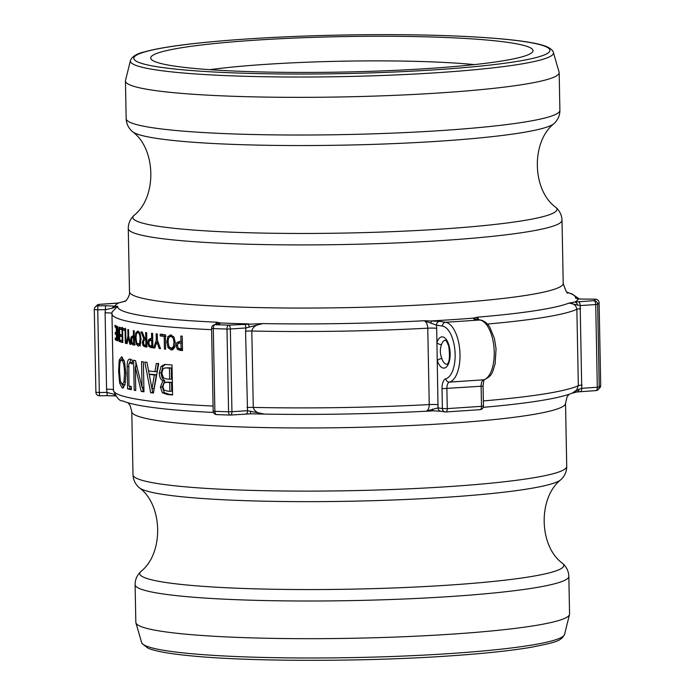 <?xml version="1.0" encoding="UTF-8"?>
<svg xmlns="http://www.w3.org/2000/svg" width="695" height="695" viewBox="0 0 695 695"><rect width="100%" height="100%" fill="white"/><g stroke="black" fill="none" stroke-linecap="round" stroke-linejoin="round"><path stroke-width="1.04" d="M446.937 364.284A12.041 5.482 86.2 0 1 441.82 358.542C439.952 353.677 439.865 349.012 441.551 344.555A12.041 5.482 86.2 0 1 445.321 340.255C445.252 341.071 445.703 338.022 448.761 346.414C451.411 366.361 445.469 364.189 446.911 364.302L446.981 364.284M441.82 358.542A3.614 1.59 161.6 0 0 437.303 360.636A15.655 7.132 -93.8 0 0 447.988 364.858A15.655 7.132 -93.8 0 0 447.545 341.653A15.655 7.132 -93.8 0 0 436.955 342.461A3.614 2.137 18.2 0 0 441.551 344.555M436.686 328.344L436.46 325.147L442.463 326.103A3.614 3.197 -80.9 0 1 445.608 322.298L439.605 321.333L424.271 320.743C426.382 321.95 427.555 324.435 427.772 328.188A7.228 0.669 178.9 0 1 436.686 328.344L438.041 407.869M245.917 327.953L262.762 323.592L228.638 325.13A3.614 1.642 86.2 0 1 230.358 328.996L245.917 327.953A3.614 1.642 -93.8 0 0 244.188 324.087M218.76 324.018L219.264 323.992A3.614 3.023 -99.3 0 0 218.76 324.018L214.616 324.695A3.614 3.023 80.7 0 1 215.129 324.661L219.264 323.992L220.454 322.975L217.022 322.211L217.474 324.973M112.434 308.128L117.663 306.278L105.501 305.739L105.397 309.675L112.434 308.128A3.614 2.876 -84.1 0 1 114.918 306.043A231.965 21.493 -1.1 0 1 118.498 303.011L124.309 301.387L118.15 303.02A3.614 2.693 -97.1 0 1 118.498 303.011L114.831 303.341A3.614 1.642 -93.8 0 0 114.666 303.341A3.614 1.642 -93.8 0 0 114.493 303.368M578.44 301.717A3.614 1.642 86.2 0 1 580.169 305.583L595.719 304.54A3.614 1.642 -93.8 0 0 593.99 300.674A3.614 3.571 52.6 0 1 597.648 304.245A252.919 23.439 -1.1 0 0 599.107 302.759A3.614 3.588 -146.9 0 0 595.433 299.206A249.305 23.1 178.9 0 1 593.99 300.674L574.782 302.056A231.965 21.493 -1.1 0 0 578.353 299.015A3.614 2.876 95.9 0 1 578.779 299.015L575.599 298.207L578.353 299.015L595.467 299.206M577.502 305.201A3.614 2.693 82.9 0 0 574.782 302.056L568.953 303.098L580.169 305.583L581.741 388.305A3.614 1.642 86.2 0 1 580.334 391.65A3.614 1.642 86.2 0 1 580.325 391.65A3.614 1.642 86.2 0 1 580.169 391.641M476.744 319.431L477.43 317.181L473.304 318.128L473.834 319.04L479.837 320.004A30.111 13.718 86.2 0 1 494.11 349.272A30.111 13.718 86.2 0 1 483.651 379.809L449.422 382.102A30.111 13.718 -93.8 0 0 459.882 351.557A30.111 13.718 -93.8 0 0 445.608 322.298L479.837 320.004A3.614 3.197 99.1 0 1 480.48 320.03C484.172 320.786 487.247 323.132 489.723 327.067L494.406 338.395L496.056 348.82L495.109 363.998C492.407 371.33 493.433 375.309 484.207 379.722A3.614 3.206 74.9 0 1 483.651 379.809A7.228 3.293 -93.8 0 0 481.114 386.446L481.496 406.332L447.259 408.617A3.614 1.642 86.2 0 1 445.843 411.961A3.614 1.642 86.2 0 1 445.669 411.953A3.614 3.197 -80.9 0 1 442.394 408.564L438.05 407.869A3.614 3.197 99.1 0 0 440.691 411.223A3.614 3.197 99.1 0 0 440.708 411.232L433.445 410.849A3.614 1.008 90.4 0 0 433.541 410.832M105.501 305.739L97.839 305.852A249.305 23.1 178.9 0 1 99.281 304.384A3.614 3.571 -127.4 0 0 97.161 305.114L94.885 307.477A3.614 3.614 0 0 0 94.303 309.518L94.303 309.501A3.614 3.588 33.1 0 1 97.839 305.852L97.743 309.788L105.397 309.675M98.959 304.401A3.614 1.642 86.2 0 1 99.107 304.375L118.124 303.02A3.614 2.693 -97.1 0 0 117.785 303.089M112.112 311.968L117.663 306.278A229.037 21.224 178.9 0 0 217.022 322.211L215.111 324.617M249.088 327.189L248.654 323.887A231.965 21.493 -1.1 0 1 220.454 322.975A3.614 3.432 105.3 0 0 218.048 324.131M215.129 324.661A3.614 1.903 92.2 0 0 213.296 328.579A252.919 23.439 -1.1 0 0 226.996 329.056A3.614 1.711 -88.2 0 1 228.638 325.13A249.305 23.1 178.9 0 1 215.129 324.661M245.926 327.953L245.57 331.15A7.228 0.669 178.9 0 1 251.807 331.02C252.737 326.867 256.386 324.391 262.762 323.592A229.037 21.224 178.9 0 0 424.271 320.743L436.46 325.147A3.614 3.197 99.1 0 1 439.605 321.333M245.57 331.15L247.516 410.676M578.857 299.024A3.614 2.876 95.9 0 0 578.787 299.015L595.45 299.189A3.614 3.614 0 0 1 599.116 302.733L599.107 302.716M577.171 298.694L575.599 298.207A229.037 21.224 178.9 0 0 567.216 292.343M250.452 413.803L264.5 414.09L247.498 410.684L231.948 411.727L230.358 328.996L226.996 329.056L228.577 411.788A252.919 23.439 178.9 0 1 214.877 411.31A3.614 1.903 92.2 0 0 216.649 414.602A3.614 1.903 92.2 0 0 216.857 414.585M438.05 407.869L426.009 411.232L433.359 410.832M99.533 395.776A3.614 3.588 33.1 0 1 95.893 392.267M116.204 395.968L107.204 395.681L106.987 392.406L99.333 392.519L99.55 395.794L107.195 395.663L99.55 395.794A3.614 3.614 0 0 1 95.884 392.249L94.303 309.544L97.743 309.788L99.333 392.519L95.884 392.249L94.303 309.518M115.335 395.698A3.614 2.876 -84.1 0 1 114.084 394.334L106.987 392.406L106.57 389.235A7.228 0.669 178.9 0 1 113.415 389.704M114.649 394.638L114.084 394.334M595.719 390.599A3.614 1.642 -93.8 0 0 595.893 390.607A3.614 1.642 -93.8 0 0 597.309 387.263L599.229 386.976A3.614 3.571 52.6 0 1 597.839 389.869L600.115 387.506A3.614 3.588 -146.9 0 0 600.697 385.482A252.919 23.439 178.9 0 1 599.229 386.976L597.648 304.245L595.719 304.54L597.309 387.263L581.75 388.305L579.117 389.157A3.614 2.693 82.9 0 1 576.867 391.963A3.614 2.693 82.9 0 1 576.763 391.971M579.117 389.157L572.098 393.153M571.577 393.335L576.85 391.963L595.893 390.607A3.614 3.614 0 0 0 597.839 389.869A3.614 3.571 52.6 0 1 596.041 390.581M478.907 319.778L477.43 317.181A229.037 21.224 178.9 0 0 568.953 303.098C573.445 303.176 576.077 305.227 576.867 309.258L578.336 385.638L576.65 390.034L572.411 393.022M230.358 415.054A3.614 1.711 -88.2 0 1 230.184 415.071A3.614 1.711 -88.2 0 1 228.577 411.788L231.948 411.727A3.614 1.642 86.2 0 1 230.532 415.063A3.614 1.642 86.2 0 1 230.358 415.054M250.382 413.803L245.908 414.012A3.614 1.642 -93.8 0 0 246.082 414.02A3.614 1.642 -93.8 0 0 247.498 410.684M254.031 413.812L250.417 413.82L250.704 411.145M432.594 409.06A3.614 1.008 90.4 0 0 433.445 410.849L430.926 410.901M247.038 407.539A7.228 0.669 178.9 0 1 253.275 407.4A234.849 21.762 178.9 0 0 429.241 404.577C429.163 408.286 428.085 410.51 426.009 411.232A229.037 21.224 -1.1 0 1 264.5 414.09C258.106 413.707 254.361 411.475 253.275 407.4L251.807 331.02A234.849 21.762 -1.1 0 0 427.772 328.188L429.241 404.577A7.228 0.669 178.9 0 1 438.154 404.725M475.797 319.283A3.614 3.397 -105.9 0 0 473.304 318.128A231.965 21.493 -1.1 0 1 453.105 319.604A231.965 21.493 -1.1 0 1 431.821 320.908A3.614 1.008 90.4 0 0 430.943 323.288M474.216 319.04L474.45 319.066A3.614 3.197 99.1 0 0 474.45 319.066A3.614 3.197 99.1 0 0 473.834 319.04M209.873 69.674A168.616 15.629 178.9 0 1 474.364 64.6M511.702 42.977A191.195 17.723 -1.1 0 0 287.947 38.364A191.195 17.723 -1.1 0 0 151.571 59.648A191.195 17.723 -1.1 0 0 342.209 72.063A191.195 17.723 -1.1 0 0 532.231 52.342A191.195 17.723 -1.1 0 0 511.702 42.977M131.407 343.669L130.66 340.098L131.094 337.006L132.797 335.841A234.849 21.762 -1.1 0 0 133.475 335.972L133.371 330.603A234.849 21.762 -1.1 0 0 134.178 330.751L134.448 345.137A234.849 21.762 178.9 0 1 132.936 344.859L131.407 343.669L133.501 343.313M143.691 338.508L141.05 331.88A234.849 21.762 -1.1 0 0 142.267 332.054L144.647 338.109A234.849 21.762 -1.1 0 0 145.776 338.257L145.663 332.531A234.849 21.762 -1.1 0 0 146.662 332.67L146.94 347.057A234.849 21.762 178.9 0 1 145.02 346.796L143.161 345.78L142.293 342.513L143.691 338.508L145.742 338.257M172.369 349.811L171.152 349.933L168.068 347.717L166.843 342.07L167.851 336.632L170.866 334.938L174.019 337.162L175.296 342.791L174.228 348.247L171.787 349.933M170.24 334.947L170.866 334.938M123.05 388.001L122.198 388.045L119.662 383.162L118.628 371.286L119.219 360.062L121.599 356.804L124.518 361.695L125.891 373.528L124.952 384.787L122.633 388.097M132.345 362.555L130.486 362.66L128.81 363.928L128.931 385.986A234.849 21.762 -1.1 0 0 131.303 386.49L131.364 389.669A234.849 21.762 178.9 0 1 127.585 388.853L127.159 366.673C127.098 361.339 128.123 358.837 130.217 359.167L132.302 360.166L132.371 364.006A234.849 21.762 178.9 0 1 132.285 363.989L130.008 362.625L132.345 362.495M129.696 359.133L130.217 359.167M134.187 390.225L133.605 360.245A234.849 21.762 -1.1 0 0 135.499 360.592L142.058 387.419L141.563 361.574A234.849 21.762 -1.1 0 0 143.387 361.843L143.961 391.815A234.849 21.762 178.9 0 1 141.207 391.407L135.29 366.778L135.751 390.503A234.849 21.762 178.9 0 1 134.187 390.225L135.742 390.13M162.865 380.791C160.606 379.505 159.416 376.899 159.303 372.98L161.049 366.395L164.55 364.475L166.392 364.493A234.849 21.762 -1.1 0 0 172.013 364.997L172.586 394.969A234.849 21.762 178.9 0 1 167.391 394.508L162.422 392.814L160.415 387.089L162.865 380.791L164.758 380.617C162.526 379.331 161.344 376.725 161.231 372.807L162.969 366.23L165.566 364.449M156.305 363.468A234.849 21.762 -1.1 0 0 158.686 363.728L153.413 393.049A234.849 21.762 178.9 0 1 150.693 392.718L144.812 362.043A234.849 21.762 -1.1 0 0 146.975 362.338L148.565 370.904A234.849 21.762 -1.1 0 0 154.898 371.677L156.305 363.468M177.286 349.238L176.043 345.71L176.851 342.583L179.823 341.323A234.849 21.762 -1.1 0 0 180.969 341.401L180.865 336.041A234.849 21.762 -1.1 0 0 182.229 336.137L182.507 350.532A234.849 21.762 178.9 0 1 179.944 350.341L177.286 349.238L179.032 349.055L178.433 348.221M160.206 335.946L160.171 334.243A234.849 21.762 -1.1 0 0 165.367 334.747L165.636 349.133A234.849 21.762 178.9 0 1 164.428 349.02L164.185 336.337A234.849 21.762 178.9 0 1 160.206 335.946L162.117 335.772L162.083 334.069M154.794 348.013A234.849 21.762 178.9 0 1 153.63 347.882L156.279 340.176L156.158 333.817A234.849 21.762 -1.1 0 0 157.287 333.939L157.4 340.107L160.484 348.629A234.849 21.762 178.9 0 1 159.198 348.499L156.87 341.931L154.794 348.013M148.799 346.397L147.818 342.844L148.426 339.733L150.737 338.535A234.849 21.762 -1.1 0 0 151.632 338.647L151.527 333.279A234.849 21.762 -1.1 0 0 152.605 333.409L152.874 347.795A234.849 21.762 178.9 0 1 150.867 347.552L148.799 346.397L150.832 346.24L150.58 345.858M150.12 338.517L150.737 338.535M138.913 346.032L138.192 346.075L136.072 343.782L135.212 338.1L135.864 332.697L137.905 331.081L140.103 333.383L141.033 339.047L140.312 344.468L138.566 346.101M127.098 343.651A234.849 21.762 178.9 0 1 126.403 343.486L127.958 335.859L127.837 329.491A234.849 21.762 -1.1 0 0 128.532 329.647L128.653 335.807L130.651 344.416A234.849 21.762 178.9 0 1 129.835 344.251L128.332 337.622L127.098 343.651M123.041 330.012L123.006 328.309A234.849 21.762 -1.1 0 0 125.673 328.987L125.951 343.382A234.849 21.762 178.9 0 1 125.317 343.226L125.074 330.533A234.849 21.762 178.9 0 1 123.041 330.012L125.343 329.899L125.309 328.196M120.061 327.423A234.849 21.762 -1.1 0 0 122.563 328.179L122.833 342.565A234.849 21.762 178.9 0 1 120.339 341.81L120.304 340.107A234.849 21.762 -1.1 0 0 122.242 340.706L122.172 336.762A234.849 21.762 178.9 0 1 120.357 336.206L120.322 334.504A234.849 21.762 -1.1 0 0 122.138 335.06L122.033 329.725A234.849 21.762 178.9 0 1 120.096 329.126L120.061 327.423M117.446 340.741L117.168 326.355A234.849 21.762 -1.1 0 0 117.62 326.546L119.323 339.499L119.088 327.093A234.849 21.762 -1.1 0 0 119.523 327.241L119.801 341.636A234.849 21.762 178.9 0 1 119.14 341.401L117.603 329.508L117.82 340.897A234.849 21.762 178.9 0 1 117.446 340.741L117.82 340.732M114.996 325.303A234.849 21.762 -1.1 0 0 116.586 326.103L116.856 340.489A234.849 21.762 178.9 0 1 115.274 339.69L115.24 337.987A234.849 21.762 -1.1 0 0 116.465 338.621L116.386 334.677A234.849 21.762 178.9 0 1 115.24 334.095L115.214 332.392A234.849 21.762 -1.1 0 0 116.352 332.974L116.247 327.632A234.849 21.762 178.9 0 1 115.031 327.006L114.996 325.303M125.838 300.822A229.037 21.224 178.9 0 0 124.309 301.387L123.267 301.7M160.032 631.06A216.91 20.103 178.9 0 1 135.907 622.824A216.91 20.103 178.9 0 1 135.829 622.32L135.108 584.643A216.91 20.103 -1.1 0 0 159.303 593.382A216.91 20.103 -1.1 0 0 451.533 596.449A216.91 20.103 -1.1 0 0 568.84 576.32L569.561 613.998A216.91 20.103 178.9 0 1 569.509 614.502A216.91 20.103 178.9 0 1 401.484 636.82A216.91 20.103 178.9 0 1 160.032 631.06M559.093 72.158A216.91 20.103 178.9 0 1 559.171 72.662A216.91 20.103 178.9 0 1 393.717 95.38A216.91 20.103 178.9 0 1 149.633 89.725A216.91 20.103 178.9 0 1 125.439 80.985A216.91 20.103 178.9 0 1 125.491 80.49L130.443 60.578A211.575 19.608 -1.1 0 0 153.995 69.587A211.575 19.608 -1.1 0 0 439.032 72.584A211.575 19.608 -1.1 0 0 553.385 52.464L559.093 72.158M116.604 326.954L115.031 327.006M116.734 334.043L115.24 334.095M116.847 339.638L115.274 339.69M119.801 341.375L119.14 341.401M119.757 339.481L119.323 339.499M122.581 329.074L122.389 327.319M122.711 336.119L122.641 334.399M122.824 341.758L122.633 340.003M122.424 329.022L120.096 329.126M122.589 329.699L122.033 329.725M122.694 335.033L122.138 335.06M122.676 336.102L120.357 336.206M122.728 336.736L122.172 336.762M122.798 340.68L122.242 340.706M122.667 341.705L120.339 341.81M125.699 330.507L125.074 330.533M125.943 343.191L125.317 343.226M127.142 343.452L126.403 343.486M129.053 337.579L128.332 337.622M130.599 344.207L129.835 344.251M128.653 335.815L127.958 335.859M137.931 332.74C136.672 332.592 136.055 334.425 136.081 338.257L136.689 342.696L138.157 344.425L139.608 343.165L140.077 338.899C139.938 335.06 139.217 333.001 137.931 332.74L139.851 332.584M138.157 344.425L140.546 344.294M140.338 345.936L138.236 343.643M137.966 332.705L138.705 331.411M137.176 343.712L136.072 343.782M152.726 340.046L149.277 340.845L148.878 342.922L149.486 345.18L150.893 345.91A234.849 21.762 -1.1 0 0 151.771 346.014L151.666 340.281A234.849 21.762 178.9 0 1 150.937 340.185L152.726 340.003M152.839 345.928L151.771 346.014M152.735 340.194L151.666 340.281M150.867 347.552L152.874 347.396L150.832 346.24M150.198 340.176L151.336 338.604M152.7 338.561L151.632 338.647M157.6 341.87L157.808 341.245M154.872 347.778L153.63 347.882M158.017 341.827L156.87 341.931M160.397 348.395L159.198 348.499M157.4 340.081L156.279 340.176M166.062 336.163L162.117 335.772M165.393 336.224L164.185 336.337M165.636 348.907L164.428 349.02M177.946 343.669L177.416 345.754L178.181 348.004L179.988 348.69A234.849 21.762 -1.1 0 0 181.108 348.777L181.004 343.035A234.849 21.762 178.9 0 1 180.075 342.965L177.946 343.669M182.472 348.621L181.108 348.777M182.359 342.887L181.004 343.035M182.359 342.817A232.443 21.545 178.9 0 1 181.795 342.783L179.188 342.974M182.498 350.211L179.032 349.055M178.059 343.521L179.892 341.323M182.333 341.254L180.969 341.401M152.014 388.809L154.029 388.644L156.323 374.84A232.443 21.545 178.9 0 1 151.258 374.223L149.216 374.379L152.014 388.809L154.333 375.005A234.849 21.762 178.9 0 1 149.216 374.379L146.966 362.338M156.323 374.84L154.333 375.005M154.898 371.677L156.87 371.512L158.269 363.303M153.482 392.649L152.718 392.553L149.225 374.405M152.718 392.553L150.693 392.718M163.916 383.023L162.951 386.785L163.959 390.017L167.417 391.12A234.849 21.762 -1.1 0 0 169.893 391.346L169.719 382.571A234.849 21.762 178.9 0 1 166.8 382.311L163.916 383.023M169.719 382.571L171.552 382.389L171.717 391.163L169.893 391.346M171.552 382.389A232.443 21.545 178.9 0 1 168.65 382.128L165.419 382.276M163.073 368.837L161.822 373.067L163.412 377.889L166.731 378.975A234.849 21.762 -1.1 0 0 169.658 379.244L169.441 368.168A234.849 21.762 178.9 0 1 167.347 367.976L165.054 367.933L163.073 368.837M169.441 368.168L171.274 367.985L171.483 379.062L169.658 379.244M171.274 367.985A232.443 21.545 178.9 0 1 169.198 367.803L165.054 367.933M172.577 394.63L169.241 394.334L164.324 392.64L162.343 386.915L164.758 380.617M164.767 380.764L162.865 380.938M164.324 392.64L162.422 392.814M162.969 366.23L161.049 366.395M135.925 366.734L135.838 362.052M143.952 391.355L143.326 391.259L142.371 387.393M136.924 366.673L135.29 366.778M143.326 391.259L141.207 391.407M143.874 387.289L142.058 387.419M131.346 389.07L129.843 388.731L129.791 386.177M129.609 362.712L130.947 359.419M129.843 388.731L127.585 388.853M124.04 360.166L121.651 360.253C120.131 359.88 119.436 363.685 119.566 371.651L120.339 380.921L123.753 387.445M122.424 384.63L125.039 384.448M122.12 384.596L123.979 382.041L124.553 373.18C124.283 365.17 123.31 360.861 121.651 360.253M121.512 360.21L122.459 357.352M120.939 383.11L119.662 383.162M173.82 336.84L171.952 336.493M170.892 336.597C169.05 336.493 168.138 338.361 168.138 342.183L168.989 346.605L171.118 348.282L173.229 346.97L173.941 342.687C173.767 338.839 172.751 336.814 170.892 336.597L172.308 336.415M175.01 346.788L173.342 348.099L171.118 348.282M172.959 349.75L169.901 347.543M169.354 337.162L171.205 334.99M169.65 347.57L168.068 347.717M146.793 339.603L143.639 340.298L143.769 344.485L144.934 345.128A234.849 21.762 -1.1 0 0 145.915 345.267L145.811 339.855A234.849 21.762 178.9 0 1 144.942 339.742L146.793 339.568M146.906 345.189L145.915 345.267M146.801 339.786L145.811 339.855M144.768 339.699L145.776 338.352M147.097 346.64L144.96 345.137M146.767 338.187L145.776 338.257M134.3 337.414L131.729 338.126L131.902 342.47L132.953 343.217A234.849 21.762 -1.1 0 0 133.614 343.339L133.501 337.596A234.849 21.762 178.9 0 1 132.962 337.501L134.726 337.336M134.413 343.287L133.614 343.339M134.309 337.553L133.501 337.596M135.134 344.729L133.614 343.538M133.127 337.431L133.927 335.937M134.274 335.92L133.475 335.972M567.989 292.916L567.997 292.916C567.216 294.072 565.617 290.892 563.219 283.378A216.91 20.103 178.9 0 1 445.903 303.507A216.91 20.103 178.9 0 1 153.682 300.44A216.91 20.103 178.9 0 1 129.478 291.709C130.347 295.94 125.335 301.865 125.074 301.421L125.091 301.413M97.161 305.114A3.614 3.614 0 0 1 99.107 304.375A3.614 1.642 86.2 0 1 99.281 304.384L114.831 303.341M105.405 309.683L105.101 312.854A7.228 0.669 178.9 0 1 111.965 313.332M105.101 312.854L106.57 389.235M214.616 324.695A3.614 3.614 0 0 0 211.584 328.327L213.296 328.579L214.877 411.31L213.174 411.058A3.614 3.614 0 0 0 216.649 414.602L230.184 415.071A3.614 3.614 0 0 0 230.532 415.063L250.417 413.82M599.107 302.759L600.697 385.482L599.107 302.759M600.697 385.438L600.697 385.464A3.614 3.614 0 0 1 600.115 387.506M144.213 406.245A229.037 21.224 -1.1 0 0 146.332 406.575A229.037 21.224 -1.1 0 0 213.487 412.465M127.906 402.744L130.017 405.324L131.781 411.605A216.91 20.103 -1.1 0 0 155.984 420.336A216.91 20.103 -1.1 0 0 448.205 423.411A216.91 20.103 -1.1 0 0 565.522 403.274L567.024 396.975L569.057 394.274M483.216 407.331A229.037 21.224 -1.1 0 0 550.788 398.817L551.934 398.591M483.355 400.919A234.849 21.762 178.9 0 0 578.336 385.638A7.228 0.669 178.9 0 1 582.097 385.108M479.906 409.659A3.614 1.642 -93.8 0 0 480.08 409.668A3.614 1.642 -93.8 0 0 481.496 406.332L483.451 405.993A3.614 3.614 0 0 1 480.08 409.668L445.843 411.961A3.614 3.614 0 0 1 445.035 411.918L440.691 411.223M442.463 326.103A26.497 12.067 86.2 0 1 455.025 351.861A26.497 12.067 86.2 0 1 445.825 378.74A3.614 3.206 74.9 0 0 449.422 382.102A7.228 3.293 86.2 0 0 446.876 388.731L447.259 408.617L442.394 408.564L442.011 388.679L483.068 386.107L483.451 405.993M445.825 378.74A10.842 4.934 -93.8 0 0 442.011 388.679M526.697 41.969A208.083 19.286 178.9 0 1 437.381 69.665A208.083 19.286 178.9 0 1 157.044 66.72A208.083 19.286 178.9 0 1 246.369 39.024A208.083 19.286 178.9 0 1 526.697 41.969M213.078 406.054A234.849 21.762 178.9 0 1 113.424 390.19C116.499 397.688 119.566 401.258 122.641 400.893C128.045 403.117 135.942 405.011 146.332 406.575L144.63 406.306M112.103 311.994L111.956 313.81A234.849 21.762 -1.1 0 0 211.61 329.673M487.395 324.052A234.849 21.762 -1.1 0 0 576.867 309.258A7.228 0.669 178.9 0 1 580.629 308.728M141.615 642.528L142.041 643.587L148.139 648.253C155.906 651.389 170.431 653.943 191.733 655.924C251.216 661.779 364.528 661.788 448.805 655.967C482.808 653.674 510.052 650.815 530.528 647.393C556.799 642.18 561.047 641.059 564.557 634.405A211.575 19.608 178.9 0 1 450.186 653.552A211.575 19.608 178.9 0 1 165.149 650.555A211.575 19.608 178.9 0 1 141.615 642.528L135.907 622.824M140.72 343.087L139.608 343.165M141.033 338.839L140.077 338.899M138.027 332.558L135.864 332.697M136.081 338.048L135.212 338.1M148.878 342.765L147.818 342.844M150.459 339.577L148.426 339.733M181.795 342.783L180.075 342.965M177.416 345.563L176.043 345.71M181.656 350.15L179.944 350.341M178.598 342.392L176.851 342.583M168.65 382.128L166.8 382.311M169.198 367.803L167.347 367.976M161.231 372.807L159.303 372.98M162.343 386.915L160.415 387.089M169.241 394.334L167.391 394.508M128.584 366.595L127.159 366.673M125.5 381.963L123.979 382.041M125.882 373.119L124.553 373.18M121.555 359.967L119.219 360.062M119.566 371.252L118.628 371.286M174.836 346.805L173.229 346.97M175.288 342.548L173.941 342.687M169.693 336.45L167.851 336.632M168.129 341.94L166.843 342.07M143.274 342.444L142.293 342.513M145.255 345.623L143.161 345.78M146.932 346.657L145.02 346.796M131.442 340.055L130.66 340.098M134.448 344.772L132.936 344.859M133.31 336.875L131.094 337.006M568.84 576.32C568.614 571.238 566.573 566.955 562.707 563.471A212.088 19.651 178.9 0 1 449.109 585.103A212.088 19.651 178.9 0 1 232.677 588.031A212.088 19.651 178.9 0 1 140.746 571.577C164.02 553.602 163.082 504.674 139.13 487.603A212.088 19.651 -1.1 0 0 447.415 497.194A212.088 19.651 -1.1 0 0 561.091 479.507C564.879 475.736 566.755 471.384 566.729 466.432A216.91 20.103 178.9 0 1 449.422 486.561A216.91 20.103 178.9 0 1 157.2 483.494A216.91 20.103 178.9 0 1 132.997 474.763C133.223 479.837 135.264 484.12 139.13 487.603M132.293 131.511A212.088 19.651 -1.1 0 0 440.578 141.102A212.088 19.651 -1.1 0 0 554.254 123.415C558.042 119.644 559.918 115.292 559.892 110.34A216.91 20.103 178.9 0 1 442.585 130.469A216.91 20.103 178.9 0 1 150.363 127.402A216.91 20.103 178.9 0 1 126.16 118.663C126.386 123.745 128.427 128.028 132.293 131.511C156.245 148.582 157.183 197.51 133.909 215.476A212.088 19.651 178.9 0 0 225.84 231.93A212.088 19.651 178.9 0 0 442.272 229.011A212.088 19.651 178.9 0 0 555.87 207.379C559.736 210.863 561.777 215.146 562.003 220.228L563.219 283.378M133.909 215.476C130.121 219.246 128.245 223.599 128.271 228.551A216.91 20.103 -1.1 0 0 152.466 237.282A216.91 20.103 -1.1 0 0 444.696 240.357A216.91 20.103 -1.1 0 0 562.003 220.228M211.584 328.327L213.174 411.058M483.068 386.107C483.624 381.251 484.102 379.079 484.511 379.583M474.476 319.066L480.48 320.03M111.956 313.81L113.424 390.19M123.024 301.786L125.943 300.718M572.454 393.005C567.268 395.108 560.04 397.036 550.788 398.817M567.094 292.248L572.185 294.02L579.517 299.085M564.557 634.405L569.509 614.502M130.443 60.578C132.015 56.556 136.628 53.663 144.282 51.916C157.643 48.146 179.484 44.819 209.786 41.935C254.379 37.799 305.044 35.402 361.774 34.75C450.56 33.82 528.2 38.52 546.835 46.721C553.064 49.432 553.663 52.898 553.385 52.464M135.108 584.643C135.082 579.699 136.958 575.338 140.746 571.577M131.781 411.605L132.997 474.763M565.522 403.274L566.729 466.432M125.439 80.985L126.16 118.663M559.171 72.662L559.892 110.34M128.271 228.551L129.478 291.709M555.87 207.379C531.918 190.308 530.98 141.38 554.254 123.415M562.707 563.471C538.755 546.409 537.817 497.481 561.091 479.507"/></g></svg>

